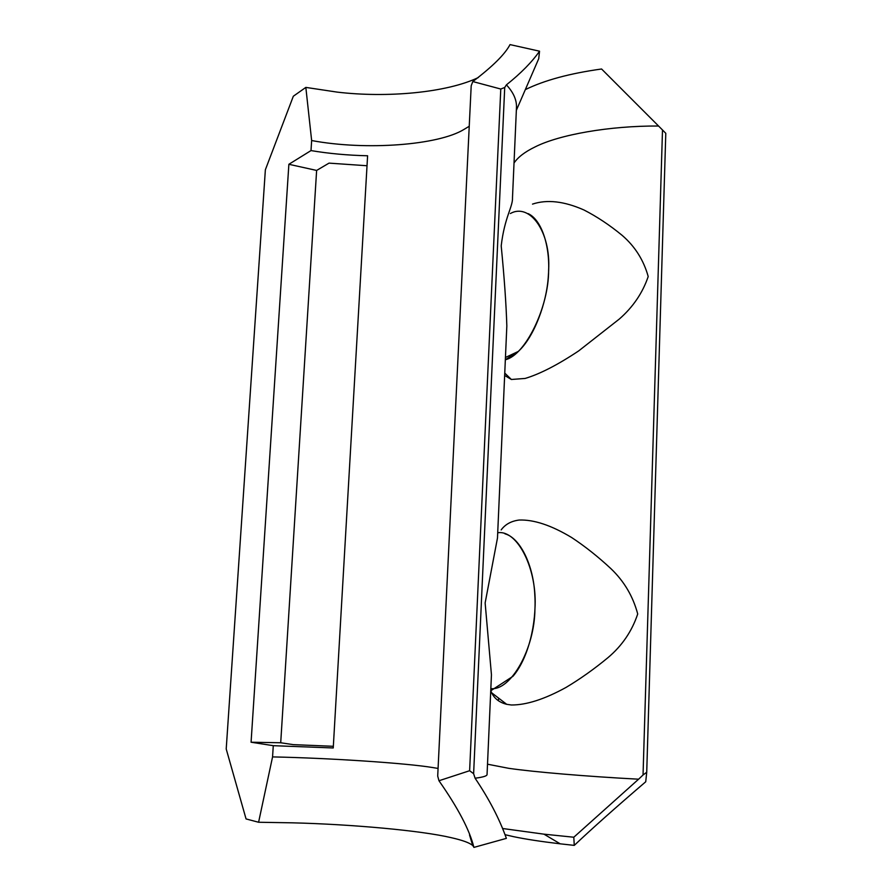 <?xml version="1.0" encoding="UTF-8"?>
<svg xmlns="http://www.w3.org/2000/svg" width="892" height="892" viewBox="0 0 892 892"><rect width="100%" height="100%" fill="white"/><g stroke="black" fill="none" stroke-linecap="round" stroke-linejoin="round"><path stroke-width="1.34" d="M506.411 84.863L504.716 87.472L473.619 773.698L475.09 778.214C483.118 777.188 487.11 775.951 487.054 774.512L491.447 674.776L485.137 602.959L497.48 538.01L506.834 325.948C506.188 304.339 504.303 277.657 501.204 245.88C504.56 216.99 512.967 206.81 512.499 197.611L516.457 107.865C516.903 100.216 513.558 92.556 506.411 84.863C520.95 73.255 531.989 62.027 539.548 51.19L538.712 58.727L534.386 68.695M333.34 746.303L293.189 744.63L280.712 742.757L316.627 170.439L288.874 164.284L251.076 742.222L280.712 742.757M316.627 170.439L329.025 163.125L367.025 165.745M528.153 213.623C542.559 220.279 550.587 248.935 548.368 275.394C546.997 302.678 533.951 337.366 518.23 351.481L505.351 359.732C525.277 355.384 548.87 307.015 548.613 270.265C551 231.775 529.77 202.607 510.358 213.523M490.745 690.787L513.012 676.259C528.532 658.095 536.627 622.884 534.832 595.488C533.661 565.283 520.047 537.831 504.95 533.817M251.076 742.222L273.275 745.679L272.562 756.907L258.591 822.257L246.058 818.934L226.211 748.99L265.37 169.759L293.334 96.224L305.833 87.405L311.642 140.535L311.007 150.581L288.874 164.284M273.275 745.679L333.24 747.964L367.604 155.765C347.746 155.32 328.88 153.591 311.007 150.581M469.627 770.721L500.78 89.033L472.805 81.551L471.199 85.755L437.704 776.051L438.964 780.745L469.627 770.721L473.619 773.698M473.752 846.932L472.738 845.549C469.727 842.851 462.558 840.231 451.24 837.677C421.615 830.608 351.704 824.275 292.308 822.825L258.591 822.257M272.562 756.907C330.91 758.111 407.008 763.229 432.865 767.577L438.072 768.425M475.09 778.214C489.106 799.009 499.531 819.057 506.366 838.368L473.897 847.4C469.727 830.285 458.087 808.063 438.964 780.745M504.716 87.472L500.78 89.033M469.237 126.274L464.13 129.34C438.819 145.117 366.222 150.793 311.642 140.535M478.38 77.515C446.881 92.679 387.072 98.087 337.087 92.099L305.833 87.405M472.805 81.551C492.652 66.476 505.05 54.156 510.023 44.6L539.548 51.19M490.834 688.602C510.737 691.066 534.643 648.785 534.921 609.258C537.764 569.642 517.505 529.514 497.714 532.769M487.5 764.199L508.696 768.313C533.572 771.948 586.557 776.464 638.605 779.195L643.043 774.992L662.5 129.964L658.564 126.017C609.492 125.727 559.094 134.692 534.921 147.002C524.875 151.874 517.918 157.215 514.026 163.035M498.572 698.09L498.461 700.811M501.17 529.915C505.24 524.34 511.239 521.051 519.166 520.036C533.94 519.512 551.446 525.355 571.694 537.553C584.996 546.328 598.075 556.708 610.92 568.661C624.088 581.227 633.03 596.335 637.713 613.986C631.937 631.28 622.003 645.853 607.92 657.694C594.161 669.056 580.224 678.957 566.097 687.398C544.622 699.205 526.38 705.07 511.361 704.992L506.689 704.312C498.639 702.294 493.354 697.767 490.823 690.731M532.502 204.112C547.03 199.273 564.168 201.224 583.926 209.966C596.893 216.6 609.637 225.063 622.137 235.354C634.948 246.37 643.645 260.107 648.205 276.553C642.619 292.944 632.986 307.104 619.327 319.035L578.663 350.924C557.745 364.839 539.916 374.016 525.154 378.442L511.372 379.479L504.66 375.454M662.5 129.964L665.789 133.309L646.722 772.271L645.73 781.771C616.227 807.026 592.411 828.233 574.258 845.382L560.187 843.821C540.853 841.524 525.299 839.138 513.547 836.663L504.972 834.667M502.988 828.557L543.975 834.165L573.801 837.231L638.605 779.195M574.258 845.382L573.801 837.231M643.043 774.992L646.722 772.271M658.564 126.017L601.576 68.996C569.854 73.4 544.432 80.28 525.321 89.624M518.23 351.481L505.452 357.469M472.738 845.549L469.493 834.879M538.712 58.727L516.356 110.318M560.187 843.821L543.975 834.165M511.372 379.479L504.76 373.101M506.689 704.312L490.689 692.047"/></g></svg>
